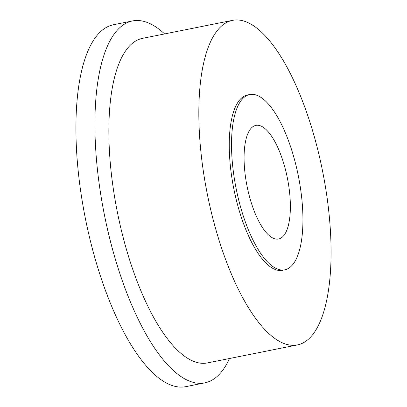 <?xml version="1.0" encoding="UTF-8"?>
<svg xmlns="http://www.w3.org/2000/svg" width="407" height="407" viewBox="0 0 407 407"><rect width="100%" height="100%" fill="white"/><g stroke="black" fill="none" stroke-linecap="round" stroke-linejoin="round"><path stroke-width="0.61" d="M249.7 94.546L247.425 95.004A89.372 31.731 78.7 0 0 232.143 179.472A89.372 31.731 78.7 0 0 275.473 269.597A89.372 31.731 78.7 0 0 282.478 270.273L284.752 269.821A89.372 31.731 78.7 0 0 300.035 185.348A89.372 31.731 78.7 0 0 256.705 95.223A89.372 31.731 78.7 0 0 249.7 94.546A89.372 31.731 78.7 0 0 234.417 179.014A89.372 31.731 78.7 0 0 277.752 269.144A89.372 31.731 78.7 0 0 284.752 269.821M232.494 20.35L142.526 38.344A165.501 58.761 78.7 0 0 114.23 194.765A165.501 58.761 78.7 0 0 194.47 361.665A165.501 58.761 78.7 0 0 207.443 362.922L297.41 344.927A165.501 58.761 78.7 0 0 325.707 188.502A165.501 58.761 78.7 0 0 245.462 21.602A165.501 58.761 78.7 0 0 232.494 20.35A165.501 58.761 78.7 0 0 204.197 176.775A165.501 58.761 78.7 0 0 284.437 343.676A165.501 58.761 78.7 0 0 297.41 344.927M164.596 33.929A184.534 65.517 78.7 0 0 146.907 22.344A184.534 65.517 78.7 0 0 132.443 20.95A184.534 65.517 78.7 0 0 100.89 195.365A184.534 65.517 78.7 0 0 190.364 381.456A184.534 65.517 78.7 0 0 204.823 382.855A184.534 65.517 78.7 0 0 229.507 358.506M132.443 20.95L113.456 24.746A184.534 65.517 78.7 0 0 81.904 199.16A184.534 65.517 78.7 0 0 171.378 385.256A184.534 65.517 78.7 0 0 185.836 386.65L204.823 382.855M245.106 174.069A57.926 20.569 -101.3 0 1 255.866 125.381A57.926 20.569 -101.3 0 1 289.346 190.298A57.926 20.569 -101.3 0 1 278.586 238.985A57.926 20.569 -101.3 0 1 245.106 174.069"/></g></svg>
